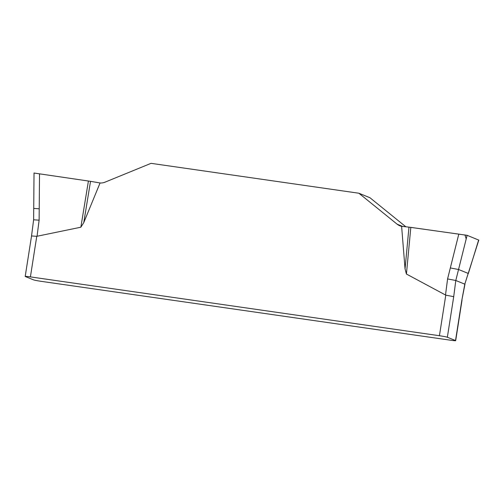 <?xml version="1.0" encoding="UTF-8"?>
<svg xmlns="http://www.w3.org/2000/svg" width="504" height="504" viewBox="0 0 504 504"><rect width="100%" height="100%" fill="white"/><g stroke="black" fill="none" stroke-linecap="round" stroke-linejoin="round"><path stroke-width="0.76" d="M100.063 182.965L90.525 181.333L83.746 222.667L100.063 182.965A11.214 10.912 -67.9 0 0 104.971 182.183L151.049 163.34L358.88 193.234L397.152 224.204A11.214 10.912 -67.9 0 0 401.612 226.334L405.046 268.878L408.977 227.14L401.612 226.334M83.746 222.667L80.848 227.209L36.761 236.319L30.41 276.891L439.425 335.721A6.728 0.365 8.9 0 1 447.357 337.239L455.521 340.553A6.728 0.365 8.9 0 1 455.679 340.66A6.728 0.365 8.9 0 1 450.469 340.2L41.454 281.377A6.728 0.365 8.9 0 1 33.522 279.859L25.358 276.545A6.728 0.365 8.9 0 1 25.2 276.438A6.728 0.365 8.9 0 1 30.41 276.891M439.425 335.721L445.782 295.149L406.426 274.037L405.046 268.878M405.884 226.813L369.923 197.713L358.88 193.234M90.525 181.333L39.514 173.842L39.123 220.185L37.05 236.307M80.848 227.209L88.421 180.999M39.514 173.842L34.184 173.048M455.521 340.553L461.878 299.974L464.808 284.155L478.8 240.118L467.101 235.318L458.546 269.495L450.33 267.939L458.791 234.146L410.823 227.373L406.426 274.037M460.927 234.429L408.977 227.14M450.33 267.939L447.577 278.933L455.792 280.495L453.713 296.667L447.357 337.239M468.336 273.514L478.649 239.999M467.101 235.318L458.791 234.146M468.178 273.401L458.546 269.495L455.792 280.495L464.808 284.155L468.178 273.401M31.714 235.966L36.761 236.319M445.782 295.149L453.713 296.667M461.878 299.974L464.965 284.262M466.194 238.921L464.946 234.908M39.218 208.807L33.888 208.417M445.505 295.054L447.577 278.933M33.793 219.801L39.123 220.185M402.772 226.485L397.152 224.204M34.026 172.96L33.629 219.694L31.557 235.859L25.2 276.438M455.679 340.66L462.036 300.082"/></g></svg>
